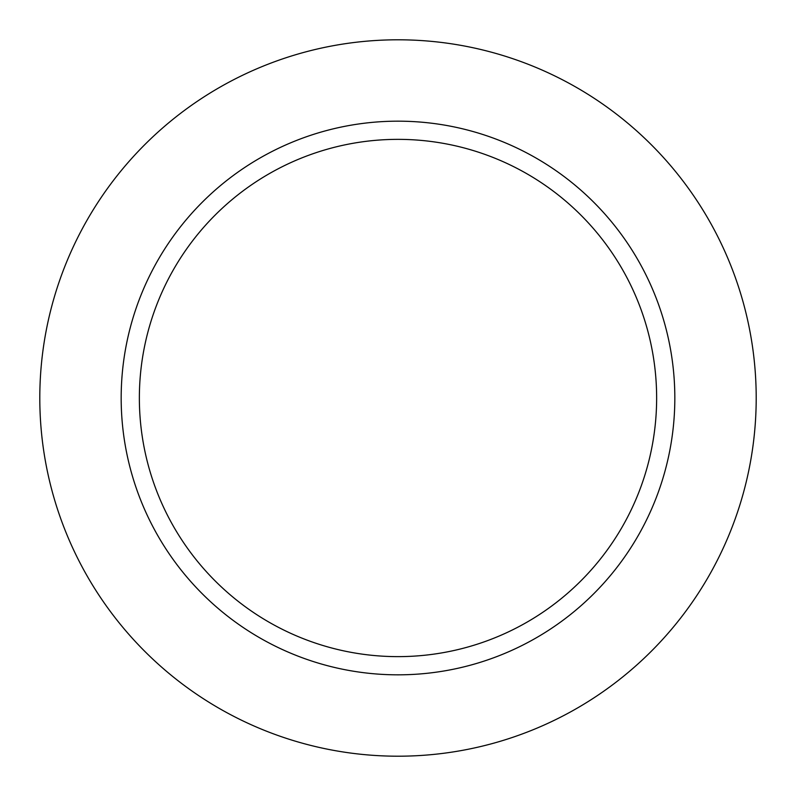 <?xml version="1.0" encoding="UTF-8"?>
<svg xmlns="http://www.w3.org/2000/svg" width="796" height="796" viewBox="0 0 796 796"><rect width="100%" height="100%" fill="white"/><g stroke="black" fill="none" stroke-linecap="round" stroke-linejoin="round"><path stroke-width="1.19" d="M398 756.2A358.2 358.2 0 0 1 87.789 218.9A358.2 358.2 0 0 1 708.211 218.9A358.2 358.2 0 0 1 398 756.2M121.171 398A276.829 276.829 0 0 1 398 121.171A276.829 276.829 0 0 1 674.829 398A276.829 276.829 0 0 1 398 674.829A276.829 276.829 0 0 1 121.171 398M398 656.63A258.63 258.63 0 0 1 174.016 268.68A258.63 258.63 0 0 1 621.984 268.68A258.63 258.63 0 0 1 398 656.63"/></g></svg>

